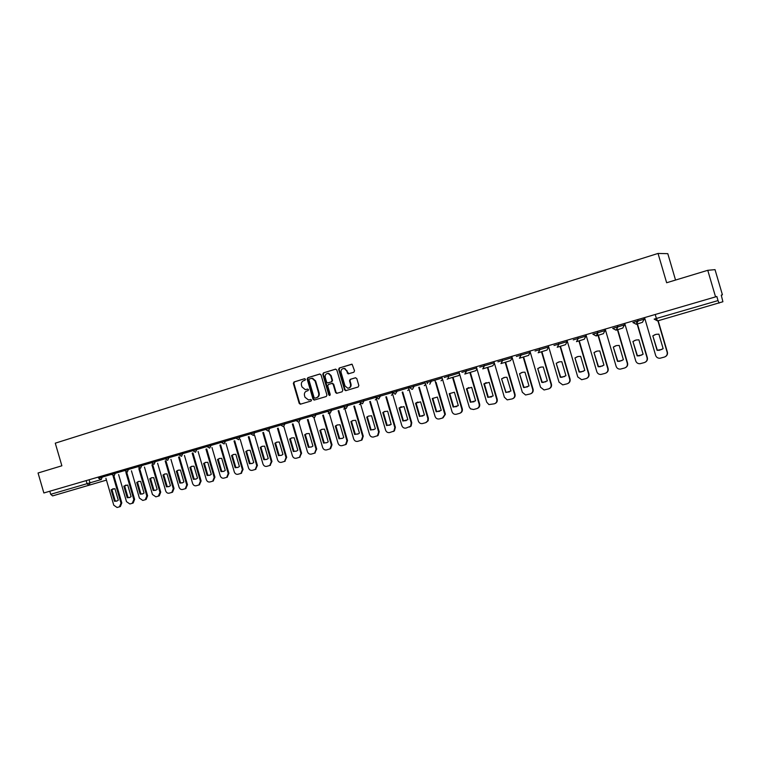 <?xml version="1.0" encoding="UTF-8"?>
<svg xmlns="http://www.w3.org/2000/svg" width="761" height="761" viewBox="0 0 761 761"><rect width="100%" height="100%" fill="white"/><g stroke="black" fill="none" stroke-linecap="round" stroke-linejoin="round"><path stroke-width="1.14" d="M305.456 379.282L304.533 378.721L294.003 381.965L293.346 383.382L299.187 403.368L300.319 404.215L311.049 401.037L311.525 400.048L310.745 399.449L308.576 400.001L304.999 397.271L304.514 395.596C304.067 393.38 304.781 391.877 306.645 391.068L308.015 390.659L308.49 389.661L307.767 389.071L305.275 389.642L301.974 386.911L301.48 385.247C301.042 383.021 301.756 381.508 303.62 380.7L304.99 380.281L305.456 379.282M353.827 372.253L354.531 370.797L352.115 364.243L339.311 367.982L338.616 369.427L344.571 389.813L345.646 390.678L358.136 387.007L358.84 385.551L356.814 378.607L355.435 377.779L350.203 379.359L349.508 380.804L350.507 384.248C350.859 386.617 349.946 387.939 347.777 388.215L344.999 385.903L341.071 372.471C340.785 369.741 341.898 368.448 344.41 368.571L346.578 370.788L348.091 373.87L353.827 372.253M658.037 253.442L666.646 282.75L707.759 270.307L715.559 296.876L43.862 492.966L38.05 473L61.869 465.789L55.277 443.168L658.037 253.442L667.806 253.67L675.549 280.058M321.018 374.85L319.677 374.041L307.844 377.694L307.168 379.121L313.047 399.23L314.179 400.086L326.25 396.51L326.935 395.083L321.018 374.85M323.473 372.871L335.468 369.171L336.819 369.989L342.773 390.355L342.079 391.791L336.657 393.37L335.563 392.505L333.156 384.267L331.815 383.449L328.41 384.476L327.725 385.913L330.226 394.464L329.58 395.492L328.8 394.892L322.788 374.307L323.473 372.871L335.753 369.123M707.759 270.307L715.026 269.641L722.417 294.802L721.257 295.144L722.902 301.746L657.552 320.923L656.391 318.478L718.032 300.585L719.088 303.125M715.559 296.876L716.833 296.486L718.032 300.585M106.454 480.115L52.595 495.896L50.692 494.308L100.614 479.725M49.798 491.226L50.692 494.308M307.758 389.071L306.712 389.385M310.745 399.449L309.737 399.744M304.761 378.693L294.526 381.851L293.87 383.259L299.701 403.225L300.852 404.072L300.319 404.215M319.962 374.003L308.357 377.58L307.682 379.007L313.561 399.087L314.721 399.944M309.394 378.921L308.928 379.92L314.093 397.575L314.873 398.174L316.471 397.718C318.355 396.919 319.078 395.406 318.64 393.171L315.102 381.071L312.086 378.36L309.394 378.921M311.363 378.36L312.59 378.246L315.606 380.957L319.144 393.037C319.582 395.273 318.859 396.785 316.976 397.584L315.016 398.155M331.91 383.42L333.651 384.143L336.058 392.372L337.247 393.228M323.967 372.757L323.292 374.193L329.96 395.359M330.664 375.725L328.286 373.47C325.936 373.518 324.918 374.821 325.232 377.389L326.602 382.089L327.582 382.945L331.349 381.87L332.034 380.433L330.664 375.725L331.159 375.611L328.781 373.356L327.506 373.451M331.159 375.611L332.528 380.319L331.844 381.756L328.448 382.783M343.382 368.505L344.895 368.467L348.823 373.784M348.795 388.053C350.621 387.501 351.363 386.198 350.992 384.124L350.507 384.248M355.663 377.741L350.688 379.244L349.984 380.69L350.992 384.124M351.763 364.186L339.796 367.877L339.102 369.323L345.056 389.689L346.255 390.545M111.106 489.751L114.464 501.261L116.775 501.109L118.288 500.205L114.93 488.667L111.106 489.751L111.905 489.504L115.253 501.004L117.108 500.976M105.903 478.231L113.76 505.18L117.07 507.482L119.429 506.836L121.009 503.173L113.113 476.082M113.17 488.686L111.905 489.504M113.931 475.929L121.798 502.907L120.39 506.512L119.677 506.75M115.253 501.004L114.464 501.261M123.843 486.136L127.22 497.723L129.57 497.551L131.092 496.638L127.705 485.033L123.843 486.136L124.623 485.889L128 497.456L129.893 497.428M118.602 474.55L126.497 501.651L129.846 503.972L132.233 503.316L133.841 499.625L125.888 472.372M125.917 485.061L124.623 485.889M126.678 472.134L134.621 499.359L133.194 502.992L132.49 503.23M128 497.456L127.22 497.723M136.733 482.474L140.129 494.127L142.516 493.956L144.048 493.042L140.642 481.361L138.454 481.485L136.733 482.474L137.503 482.227L140.899 493.87L142.83 493.832M131.444 470.821L139.396 498.094L142.773 500.424L145.199 499.758L146.825 496.039L138.825 468.614M138.816 481.39L137.503 482.227M139.605 468.386L147.596 495.772L146.15 499.425L145.456 499.663M140.899 493.87L140.129 494.127M149.774 478.764L153.199 490.493L155.634 490.303L157.166 489.39L153.741 477.642L151.515 477.775L149.774 478.764L150.545 478.526L153.96 490.236L155.929 490.189M144.447 467.045L152.447 494.488L155.862 496.828L158.317 496.153L159.972 492.405L151.924 464.819M151.877 477.67L150.545 478.526M152.685 464.591L160.723 492.148L159.277 495.82L158.592 496.058M153.96 490.236L153.199 490.493M162.987 475.016L166.431 486.812L168.913 486.612L170.445 485.699L167.001 473.875L164.737 474.008L162.987 475.016L163.739 474.769L167.182 486.555L169.189 486.507M157.613 463.23L165.66 490.835C166.355 492.643 167.506 493.423 169.113 493.185L171.815 492.434L173.28 488.724L165.175 460.966M165.099 473.913L163.739 474.769M165.936 460.738L174.022 488.467L172.566 492.167L171.881 492.405M167.182 486.555L166.431 486.812M176.362 471.211L179.824 483.083L182.355 482.874L183.896 481.96L180.424 470.06L178.131 470.203L176.362 471.211L177.104 470.973L180.566 482.835L182.611 482.769M170.94 459.359L179.044 487.135C179.748 488.952 180.909 489.742 182.535 489.494L185.275 488.724L186.749 485.004L178.597 457.066M178.483 470.108L177.104 470.973M179.349 456.847L187.491 484.747L185.789 488.543M180.566 482.835L179.824 483.083M189.898 467.368L193.389 479.316L195.977 479.088L197.508 478.165L194.017 466.198L191.686 466.35L189.898 467.368L190.64 467.13L194.122 479.069L196.214 478.992M184.438 455.449L192.59 483.387C193.294 485.223 194.474 486.013 196.119 485.765L198.916 484.976L200.4 481.237L192.191 453.128M192.038 466.255L190.64 467.13M192.933 452.9L201.123 480.981L199.392 484.805M194.122 479.069L193.389 479.316M203.615 463.468L207.125 475.492L209.77 475.254L211.292 474.331L207.782 462.288L205.413 462.45L203.615 463.468L204.338 463.24L207.848 475.245L209.979 475.168M198.107 451.482L206.307 479.601C207.021 481.437 208.21 482.236 209.874 481.979L212.719 481.18L214.212 477.413L205.955 449.133M205.765 462.346L204.338 463.24M206.688 448.914L214.935 477.166L213.175 481.019M207.848 475.245L207.125 475.492M217.503 459.53L221.032 471.63L223.734 471.373L225.256 470.45L221.717 458.331L219.32 458.493L217.503 459.53L218.217 459.292L221.746 471.382L223.924 471.297M211.948 447.468L220.205 475.758C220.918 477.613 222.126 478.412 223.81 478.155L226.711 477.337L228.214 473.551L219.9 445.08M219.672 458.398L218.217 459.292M220.614 444.871L228.918 473.304L227.178 477.166M221.746 471.382L221.032 471.63M231.563 455.535L235.12 467.711L237.889 467.435L239.401 466.522L235.843 454.317L233.399 454.488L231.563 455.535L232.267 455.306L235.824 467.463L238.041 467.368M225.96 443.397L234.274 471.868C234.997 473.732 236.214 474.541 237.927 474.274L240.876 473.437L242.388 469.632L234.017 440.98M233.751 454.393L232.267 455.306M234.721 440.771L243.073 469.385L241.294 473.285M235.824 467.463L235.12 467.711M245.813 451.482L249.389 463.734L252.233 463.439L253.727 462.536L250.141 450.255L247.658 450.436L245.813 451.482L246.507 451.263L250.074 463.497L252.348 463.392M240.162 439.278L248.524 467.929C249.256 469.813 250.483 470.612 252.214 470.346L255.23 469.489L256.742 465.665L248.324 436.833M248.01 450.341L246.507 451.263M249.009 436.624L257.418 465.418L255.601 469.356M250.074 463.497L249.389 463.734M260.243 447.382L263.848 459.72L266.769 459.397L268.233 458.493L264.628 446.136L262.098 446.336L260.243 447.382L260.918 447.164L264.524 459.482L266.845 459.368M254.545 435.111L262.964 463.944C263.696 465.827 264.942 466.636 266.692 466.369L269.784 465.485L271.287 461.642L262.811 432.629M262.45 446.231L260.918 447.164M263.487 432.419L271.953 461.404L270.079 465.38M264.524 459.482L263.848 459.72M274.864 443.235L278.488 455.649L281.503 455.297L282.94 454.412L279.306 441.97L276.719 442.179L274.864 443.235L275.53 443.016L279.154 455.411L281.522 455.287M269.109 430.888L277.584 459.901C278.326 461.803 279.582 462.612 281.361 462.336L284.519 461.423L286.022 457.57L277.489 428.367M277.08 442.065L275.53 443.016M278.155 428.167L286.669 457.332L284.766 461.337M279.154 455.411L278.488 455.649M289.675 439.021L293.327 451.52L296.448 451.13L297.836 450.265L294.174 437.746L291.53 437.965L289.675 439.021L290.331 438.812L293.974 451.292L296.4 451.149M283.872 426.607L292.405 455.81C293.147 457.722 294.421 458.531 296.219 458.255L299.463 457.313L300.947 453.442L292.357 424.048M291.91 437.851L290.331 438.812M293.004 423.858L301.584 453.214L299.653 457.247M293.974 451.292L293.327 451.52M304.676 434.759L308.357 447.335L311.601 446.907L312.923 446.07L309.242 433.466L306.54 433.703L304.676 434.759L305.323 434.55L308.995 447.116L311.468 446.964M299.901 418.217L300.253 419.435L298.835 422.26L307.415 451.654C308.167 453.585 309.461 454.403 311.278 454.117L314.616 453.137L316.072 449.266L307.425 419.672M306.93 433.58L305.323 434.55M308.062 419.482L316.7 449.038L314.731 453.109M308.995 447.116L308.357 447.335M319.886 430.441L323.587 443.102L326.983 442.607L328.219 441.818L324.509 429.128L321.732 429.385L319.886 430.441L320.514 430.231L324.205 442.883L326.745 442.721M313.96 417.799L322.626 447.449C323.387 449.39 324.69 450.217 326.536 449.922L329.989 448.895L331.396 445.033L322.693 415.249M322.141 429.261L320.514 430.231M323.32 415.059L332.015 444.805L330.597 448.667M324.205 442.883L323.587 443.102M335.297 426.065L339.025 438.812L342.593 438.241L343.715 437.508L339.977 424.733L337.123 425.009L335.297 426.065L335.905 425.865L339.634 438.593L342.222 438.412M329.266 413.175L338.046 443.197C338.807 445.147 340.129 445.965 342.003 445.67L345.58 444.586L346.93 440.733L338.169 410.75M337.57 424.876L335.905 425.865M338.778 410.569L347.53 440.514L346.179 444.357L345.494 444.652M339.634 438.593L339.025 438.812M350.916 421.623L354.664 434.455L358.469 433.78L359.42 433.133L355.663 420.281L352.704 420.586L350.916 421.623L351.515 421.432L355.263 434.246L357.917 434.055M343.734 409.066L344.752 408.372L353.665 438.878C354.436 440.838 355.777 441.665 357.67 441.361L361.408 440.2L362.674 436.386L353.846 406.203M353.199 420.424L351.515 421.432M354.445 406.022L363.263 436.167L361.998 439.972L361.19 440.334M355.263 434.246L354.664 434.455M366.745 417.133L370.521 430.051L374.64 429.214L375.344 428.709L371.558 415.763L368.467 416.115L366.745 417.133L367.325 416.933L371.102 429.841L373.822 429.632M360.353 403.216L369.504 434.502C370.284 436.472 371.634 437.309 373.556 436.995L377.494 435.711L378.636 431.972L369.751 401.589M368.467 416.115L367.325 416.933M370.322 401.408L379.206 431.763L378.065 435.492L377.104 435.967M371.102 429.841L370.521 430.051M382.793 412.567L386.598 425.58L391.154 424.476L387.672 411.187L384.391 411.606L382.793 412.567L383.354 412.376L387.159 425.37L389.946 425.152M375.62 396.11L385.561 430.06C386.341 432.048 387.71 432.885 389.651 432.571L393.875 431.087L394.816 427.501L385.865 396.909M385.095 411.359L383.354 412.376M386.426 396.738L395.368 427.292L394.426 430.878L393.228 431.535M387.159 425.37L386.598 425.58M399.059 407.953L402.892 421.042L407.848 419.663L404.005 406.545L399.059 407.953L399.611 407.763L403.435 420.843L406.298 420.605M391.829 391.382L401.827 425.57C402.617 427.568 404.005 428.405 405.974 428.091L410.588 426.246L411.216 422.973L402.198 392.172M401.37 406.726L399.611 407.763M402.75 392.001L411.749 422.764L411.121 426.036L409.599 427.035M403.435 420.843L402.892 421.042M415.554 403.263L419.416 416.448L424.438 415.049L420.567 401.837L415.554 403.263L416.086 403.083L419.939 416.257L422.878 415.991M408.248 386.588L418.331 421.004C419.121 423.021 420.519 423.867 422.526 423.544L425.627 422.688L427.672 420.928L427.844 418.379L418.759 387.359M417.865 402.036L416.086 403.083M419.292 387.197L428.357 418.179L428.196 420.719L426.198 422.469M419.939 416.257L419.416 416.448M432.277 398.517L436.167 411.787L441.256 410.379L437.356 397.071L432.277 398.517L432.79 398.336L436.671 411.596L439.687 411.32M424.904 381.727L435.054 416.381C435.863 418.417 437.28 419.263 439.306 418.93L442.455 418.065L444.852 414.555L434.883 380.186M436.072 382.336L445.204 413.518L445.347 414.355L443.035 417.837M436.671 411.596L436.167 411.787M449.237 393.694L453.147 407.068L458.312 405.632L454.393 392.229L449.237 393.694L449.732 393.523L453.642 406.878L456.733 406.583M441.799 376.79L452.091 411.91C452.957 413.813 454.365 414.593 456.324 414.25L459.511 413.375C461.451 412.614 462.222 411.149 461.803 408.99L452.548 377.389M453.042 377.237L462.288 408.8C462.698 410.902 461.975 412.348 460.101 413.147M453.642 406.878L453.147 407.068M466.436 388.804L470.374 402.274L475.615 400.819L471.658 387.32L466.436 388.804L466.912 388.643L470.85 402.093L474.036 401.77M458.931 371.796L469.223 406.945L470.498 408.847L473.58 409.513L476.814 408.619C478.783 407.848 479.563 406.374 479.145 404.196L469.86 372.5M468.766 387.568L466.912 388.643M470.336 372.348L479.611 404.015C480.029 406.117 479.297 407.573 477.423 408.391M470.85 402.093L470.374 402.274M483.872 383.858L487.849 397.413L493.166 395.939L489.18 382.345L483.872 383.858L484.338 383.696L488.305 397.242L491.577 396.89M476.3 366.716L486.669 402.122L488.923 404.586L494.365 403.796C496.362 403.016 497.152 401.532 496.733 399.335L487.392 367.439M486.212 382.612L484.338 383.696M487.849 367.297L497.18 399.154C497.599 401.256 496.866 402.721 494.992 403.558M501.575 378.826L505.856 392.514L510.964 390.983L506.95 377.294L504.943 377.332L501.575 378.826L506.008 392.315L509.385 391.934M493.918 361.58L504.362 397.232L507.226 399.877L512.163 398.907C514.189 398.117 514.997 396.614 514.579 394.407L505.161 362.284M503.906 377.58L502.013 378.674M505.599 362.15L515.007 394.227C515.425 396.329 514.693 397.803 512.809 398.659M519.525 373.727L523.549 387.482L524.424 387.539L529.019 385.96L524.976 372.177L522.75 372.253L519.525 373.727L523.968 387.32L527.449 386.911M511.801 356.357L522.322 392.267L525.566 394.978L530.227 393.941C532.281 393.142 533.1 391.63 532.681 389.404L523.197 357.061M521.846 372.481L519.944 373.575M523.616 356.928L533.081 389.232C533.509 391.325 532.776 392.809 530.893 393.684M537.732 368.552L541.794 382.412L543.059 382.46L547.34 380.871L543.268 366.983L540.881 367.087L537.732 368.552L542.193 382.25L545.789 381.803M529.932 351.059L540.538 387.235L544.058 389.974L548.548 388.909C550.641 388.1 551.468 386.569 551.05 384.324L541.499 351.753M540.053 367.306L538.132 368.41M541.889 351.63L551.43 384.162C551.849 386.246 551.126 387.739 549.242 388.633M556.215 363.301L560.305 377.266L561.856 377.294L565.937 375.696L561.827 361.703L559.325 361.836L556.215 363.301L560.676 377.104L564.405 376.628M548.339 345.694L559.021 382.127L562.75 384.885L567.145 383.801C569.257 382.973 570.113 381.442 569.685 379.178L560.067 346.369M558.517 362.055L556.586 363.168M560.438 346.255L570.046 379.016C570.474 381.09 569.742 382.593 567.868 383.515M574.964 357.974L579.083 372.043L580.852 372.043L584.8 370.455L580.672 356.357L578.056 356.509L574.964 357.974L579.435 371.891L583.307 371.358M567.012 340.243L577.77 376.942L581.68 379.71L586.008 378.607C588.158 377.779 589.024 376.229 588.595 373.955L578.902 340.909M577.247 356.738L575.316 357.841M579.254 340.795L588.938 373.794C589.366 375.858 588.643 377.361 586.779 378.312M593.999 352.571L598.146 366.735L600.096 366.716L603.949 365.128L599.782 350.926L597.09 351.097L593.999 352.571L598.479 366.593L602.493 366.012M585.96 334.707L596.805 371.682C597.499 373.556 598.859 374.479 600.867 374.46L605.157 373.347C607.345 372.51 608.22 370.94 607.792 368.647L598.032 335.363M597.785 334.526L597.299 332.89M596.253 351.335L594.331 352.448M598.355 335.259L608.115 368.495C608.534 370.54 607.82 372.053 605.965 373.023M613.309 347.083L617.494 361.361L619.597 361.313L623.383 359.715L619.188 345.418L616.41 345.599L613.309 347.083L617.808 361.218L621.994 360.581M605.195 329.094L616.125 366.345C616.848 368.257 618.246 369.18 620.31 369.123L624.6 368.01C626.817 367.154 627.711 365.575 627.283 363.263L617.437 329.741M617.323 329.351L616.705 327.24M615.535 345.855L613.623 346.959M617.751 329.637L627.568 363.121C627.996 365.147 627.292 366.659 625.466 367.649M632.924 341.508L637.138 355.891L639.364 355.834L643.112 354.226L638.888 339.815L636.034 340.015L632.924 341.508L637.423 355.758L641.808 355.045M624.724 323.387L635.739 360.923C636.481 362.873 637.918 363.806 640.049 363.71L644.329 362.588C646.584 361.722 647.487 360.124 647.059 357.794L637.147 324.024M637.109 323.891L636.405 321.494M635.093 340.31L633.209 341.404M637.433 323.939L647.326 357.66C647.754 359.658 647.069 361.171 645.261 362.198M652.824 335.858L657.085 350.345L659.426 350.269L663.145 348.662L658.883 334.136L655.963 334.345L652.824 335.858L657.333 350.222L661.946 349.423M644.548 317.603L655.649 355.425C656.41 357.413 657.885 358.345 660.063 358.222L664.363 357.08C666.646 356.205 667.578 354.588 667.14 352.248L657.923 320.819M654.936 334.669L653.09 335.753M658.179 320.742L667.387 352.115C667.816 354.084 667.14 355.596 665.38 356.643M89.094 479.763L89.998 482.883L88.951 485.385L87.077 483.749L86.164 480.61M637.708 319.601L638.118 320.99L644.215 319.125L642.408 322.35M643.835 317.813L644.215 319.125M617.456 325.508L617.856 326.897L624.505 324.871L622.726 328.067M624.125 323.568L624.505 324.871M597.509 331.339L597.908 332.709L605.09 330.521L603.34 333.689M604.71 329.228L605.09 330.531M577.865 337.066L578.265 338.426L585.96 336.096M585.59 334.811L585.96 336.105L584.239 339.244M558.526 342.716L558.926 344.067L567.116 341.594L565.547 344.666L557.195 347.263M566.745 340.319L567.116 341.594M539.473 348.281L539.863 349.622L548.548 347.006L547.026 350.041L538.17 352.79M548.177 345.741L548.548 347.006M520.705 353.76L521.095 355.092L530.303 352.324M529.875 351.078L530.236 352.343L528.514 355.416M502.212 359.154L502.602 360.476L512.163 357.603M483.996 364.471L484.377 365.784L494.289 362.816M461.86 372.348L466.388 371.026L466.008 369.722L466.417 371.016L476.662 367.953M444.224 377.485L448.705 376.181L448.324 374.888L448.724 376.172L459.283 373.014M426.464 381.271L426.845 382.545L431.278 381.261L430.897 379.977L431.278 381.261L442.151 378.008L431.278 381.261L429.746 384.257M413.708 384.99L414.079 386.265L425.266 382.935M396.757 389.936L397.128 391.202L408.6 387.787M380.053 394.816L380.414 396.072L392.172 392.571M363.568 399.63L363.939 400.876L375.972 397.299M347.32 404.376L347.682 405.613L359.668 402.046M331.301 409.047L331.653 410.284L343.458 406.774M315.492 413.661L315.853 414.888L327.468 411.435M295.81 419.416L296.162 420.624L311.706 416.029M284.519 422.707L284.871 423.915L296.143 420.567M269.346 427.14L269.698 428.338L280.799 425.038M254.374 431.506L254.716 432.695L265.665 429.451M239.591 435.825L239.943 437.004L250.721 433.808M225.018 440.077L225.361 441.256L235.977 438.108M210.626 444.281L210.968 445.442L221.432 442.35M196.424 448.429L196.757 449.589L207.068 446.536M182.402 452.519L182.735 453.67L192.894 450.664M168.561 456.562L168.894 457.703L178.902 454.745M154.892 460.548L155.225 461.689L168.894 457.703L167.705 460.329L165.099 458.816M141.394 464.486L141.727 465.618L151.449 462.745M128.076 468.376L128.4 469.499L137.979 466.674M114.921 472.22L115.244 473.332L124.68 470.545M101.926 476.015L102.25 477.118L111.553 474.369M98.588 478.193L102.25 477.118L101.156 479.649L98.588 478.193L98.264 477.08M111.23 473.294L111.563 474.407L115.244 473.332L114.14 475.882L111.563 474.417M124.69 470.583L128.4 469.499L127.277 472.067L124.69 470.583L124.366 469.461M137.988 466.712L141.727 465.618L140.585 468.205L137.988 466.712L137.665 465.58M151.458 462.783L155.225 461.689L154.055 464.286L151.458 462.783L151.125 461.651M178.911 454.783L182.735 453.67L181.527 456.315L178.911 454.793L178.578 453.632M192.904 450.712L196.757 449.589L195.529 452.253L192.904 450.712L192.571 449.551M207.078 446.583L210.968 445.442L209.713 448.134L207.078 446.583L206.745 445.413M221.441 442.398L225.361 441.256L224.086 443.967L221.441 442.398L221.099 441.218M235.996 438.155L239.943 437.004L238.64 439.734L235.996 438.155L235.644 436.976M250.74 433.856L254.716 432.695L253.394 435.454L250.74 433.865L250.388 432.667M265.675 429.508L269.698 428.338L268.338 431.116L265.675 429.508L265.323 428.31M280.819 425.095L284.871 423.915L283.482 426.721L280.819 425.095L280.467 423.887M311.715 416.096L315.853 414.888L314.398 417.741L311.725 416.096L311.363 414.869M327.487 411.501L331.653 410.284L330.16 413.166L327.487 411.501L327.125 410.265M343.477 406.84L347.682 405.613L346.141 408.524L343.477 406.84L343.116 405.603M359.316 400.866L359.687 402.112L363.939 400.876L362.512 403.777L359.687 402.122M376.124 397.328L380.414 396.072L378.721 399.059L376.124 397.328L375.753 396.072M392.79 392.467L397.128 391.202L395.292 394.227L392.79 392.476L392.419 391.211M409.694 387.549L414.079 386.265L412.576 389.242L411.901 389.328L409.694 387.549L409.323 386.274M459.634 374.203L458.835 375.477L447.944 378.797L448.724 376.172L447.944 378.797L447.164 379.206M476.957 368.971L475.739 370.702L465.247 373.908L466.388 371.026L464.838 374.079M479.744 367.135L484.377 365.784L482.769 368.866M497.903 361.846L502.602 360.476L500.957 363.587M516.329 356.481L521.095 355.092L519.421 358.231M535.021 351.03L539.863 349.622L538.312 352.743L539.787 349.641L539.397 348.3M554.008 345.494L558.926 344.067L557.318 347.225L558.831 344.096L558.431 342.745M573.28 339.882L578.265 338.426L576.505 341.66M592.848 334.184L597.908 332.709L596.12 335.962L592.848 334.184M612.719 328.391L617.856 326.897L616.03 330.179L612.719 328.4M632.895 322.512L638.118 320.99L636.339 324.291L632.895 322.521M329.047 413.118L328.276 413.565M360.505 403.72L359.411 404.519L360.514 403.749M376.467 398.992L375.297 399.906M392.647 394.198L391.401 395.235M409.057 389.328L407.725 390.488M425.684 384.372L424.277 385.684M441.104 380.795L442.541 379.339L441.057 380.814M458.122 375.858L457.275 375.953M494.517 363.606L492.624 365.832M512.286 358.022L510.46 360.657M655.211 314.493L656.391 318.478L654.146 319.116L657.552 320.923M299.701 403.225L299.187 403.368M293.87 383.259L293.346 383.382M294.526 381.851L294.003 381.965M313.561 399.087L313.047 399.23M307.682 379.007L307.168 379.121M308.357 377.58L307.844 377.694M316.976 397.584L316.471 397.718M319.144 393.037L318.64 393.171M315.606 380.957L315.102 381.071M336.058 392.372L335.563 392.505M333.651 384.143L333.156 384.267M329.304 394.759L328.8 394.892M323.292 374.193L322.788 374.307M331.844 381.756L331.349 381.87M332.528 380.319L332.034 380.433M347.71 372.919L347.235 373.033M347.054 370.674L346.578 370.788M349.984 380.69L349.508 380.804M350.688 379.244L350.203 379.359M345.056 389.689L344.571 389.813M339.102 369.323L338.616 369.427M339.796 367.877L339.311 367.982M121.798 502.907L121.009 503.173M134.621 499.359L133.841 499.625M147.596 495.772L146.825 496.039M160.723 492.148L159.972 492.405M174.022 488.467L173.28 488.724M187.491 484.747L186.749 485.004M201.123 480.981L200.4 481.237M214.935 477.166L214.212 477.413M228.918 473.304L228.214 473.551M243.073 469.385L242.388 469.632M257.418 465.418L256.742 465.665M271.953 461.404L271.287 461.642M286.669 457.332L286.022 457.57M301.584 453.214L300.947 453.442M316.7 449.038L316.072 449.266M332.015 444.805L331.396 445.033M347.53 440.514L346.93 440.733M363.263 436.167L362.674 436.386M379.206 431.763L378.636 431.972M395.368 427.292L394.816 427.501M411.749 422.764L411.216 422.973M428.357 418.179L427.844 418.379M445.204 413.518L444.7 413.718M462.288 408.8L461.803 408.99M164.766 457.665L165.099 458.807M483.948 364.49L484.338 365.803L483.045 368.771L492.89 365.765M502.155 359.173L502.545 360.495L501.166 363.52L510.65 360.609M520.638 353.779L521.028 355.111L519.592 358.174L528.667 355.377M577.77 337.094L578.17 338.464L576.619 341.622L584.305 339.216M597.395 331.368L597.794 332.738L596.215 335.934L603.444 333.66M617.333 325.546L617.732 326.935L616.125 330.15L622.812 328.039M637.575 319.639L637.984 321.028L636.339 324.291L642.484 322.322M296.162 420.624L298.835 422.26M328.314 413.546L329.066 413.128M343.782 409.057L344.762 408.4M375.344 399.896L376.476 399.03M391.439 395.216L392.657 394.236M407.772 390.479L409.066 389.356M424.324 385.675L425.694 384.391M426.845 382.555L427.473 383.63M314.683 399.944L314.179 400.086M312.59 378.246L312.086 378.36M337.152 393.237L336.657 393.37M332.671 383.287L332.176 383.411M328.781 373.356L328.286 373.47M348.576 373.756L348.091 373.87M344.895 368.467L344.41 368.571M346.131 390.555L345.646 390.678M120.39 506.512L119.601 506.778M133.194 502.992L132.414 503.259M146.15 499.425L145.389 499.692M159.277 495.82L158.516 496.086M172.566 492.167L171.815 492.434M186.017 488.467L185.275 488.724M199.639 484.719L198.916 484.976M213.441 480.923L212.719 481.18M227.415 477.08L226.711 477.337M241.57 473.19L240.876 473.437M255.915 469.242L255.23 469.489M270.45 465.247L269.784 465.485M285.175 461.185L284.519 461.423M300.11 457.076L299.463 457.313M315.244 452.9L314.616 453.137M346.179 444.357L345.58 444.586M361.998 439.972L361.408 440.2M378.065 435.492L377.494 435.711M394.426 430.878L393.875 431.087M384.961 411.416L384.391 411.606M411.121 426.036L410.588 426.246M400.98 406.897L400.438 407.078M428.196 420.719L427.672 420.928M416.961 402.474L416.429 402.655M445.347 414.355L444.852 414.555"/></g></svg>
